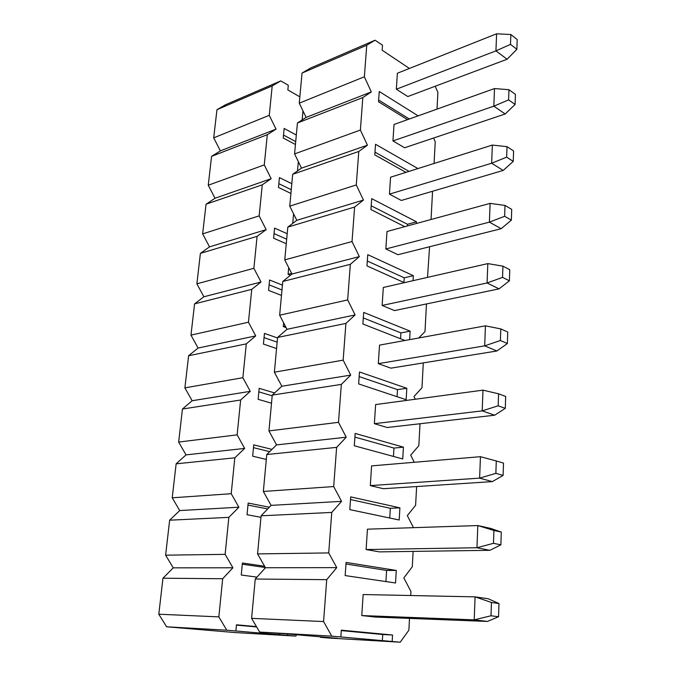 <?xml version="1.0" encoding="UTF-8"?>
<svg xmlns="http://www.w3.org/2000/svg" width="676" height="676" viewBox="0 0 676 676"><rect width="100%" height="100%" fill="white"/><g stroke="black" fill="none" stroke-linecap="round" stroke-linejoin="round"><path stroke-width="1.01" d="M409.419 68.445L382.151 50.218L382.506 45.224L375.053 40.205L366.738 45.233L364.372 76.777L371.301 91.919L362.818 97.564L360.384 130.054L367.431 145.179L358.779 151.475L356.277 184.954L363.443 200.054L354.621 207.033L352.035 241.552L359.336 256.61L350.329 264.316L347.667 299.924L355.103 314.94L345.909 323.407L343.154 360.147L350.734 375.104L341.338 384.39L338.499 422.331L346.222 437.22L336.623 447.368L333.69 486.551L341.557 501.355L331.755 512.425L328.722 552.926L336.749 567.637L326.719 579.67L323.576 621.557L331.772 636.15L340.839 636.953L341.312 630.167L392.536 635.017L392.165 641.49L400.234 642.2L408.87 630.184L409.504 618.396M410.738 595.522L410.957 591.508L403.834 577.912L412.292 566.784L413.12 551.388M413.492 527.669L407.315 515.602L415.613 505.302L416.627 486.543M414.253 462.283L410.695 455.168L418.833 445.661L420.016 423.751M415.301 399.246L413.974 396.533L421.959 387.779L423.294 362.911M418.765 337.975L424.993 331.578L426.48 303.938M427.528 277.371L429.573 246.74M431.043 219.506L432.496 192.483L432.015 191.418M434.068 163.474L435.234 141.774L433.57 138.031M437 109.115L437.904 92.451L435.192 86.249M498.55 616.74L487.43 621.438L375.357 617.061L361.77 615.557L363.147 594.534L475.084 596.866L491.452 602.468L490.996 615.785L498.55 616.74L498.981 603.524L491.452 602.468M395.545 582.982L345.157 575.58L346.087 562.424L396.271 570.434L395.545 582.982M500.874 544.839L489.914 550.315L379.413 551.87L366.105 549.537L367.44 529.181L477.814 525.556L493.911 530.466L493.472 543.318L500.874 544.839L501.288 532.088L493.911 530.466M399.195 520.005L349.805 509.62L350.7 496.885L399.896 507.845L399.195 520.005M503.113 475.431L492.314 481.608L383.351 488.714L370.304 485.605L371.597 465.891L480.442 456.689L496.285 460.956L495.863 473.361L503.113 475.431L503.51 463.111L496.285 460.956M402.727 458.953L354.3 445.763L355.17 433.434L403.411 447.157L402.727 458.953M505.285 408.363L494.638 415.208L387.171 427.511L374.369 423.675L375.628 404.569L482.985 390.153L498.575 393.812L498.17 405.803L505.285 408.363L505.665 396.457L498.575 393.812M406.158 399.736L358.652 383.917L359.497 371.969L406.817 388.286L406.158 399.736M507.372 343.535L496.885 350.988L390.872 368.158L378.315 363.646L379.532 345.123L485.436 325.832L500.789 328.916L500.401 340.51L507.372 343.535L507.744 332.026L500.789 328.916M404.958 340.493L362.877 323.99L363.688 312.413L410.129 331.155L409.639 339.639M509.4 280.827L499.057 288.863L394.463 310.588L382.134 305.442L383.317 287.469L487.818 263.606L502.936 266.158L502.555 277.371L509.4 280.827L509.755 269.69L502.936 266.158M404.282 282.678L366.967 265.888L367.761 254.666L413.34 275.681L413.053 280.675M511.36 220.148L501.161 228.708L397.944 254.708L385.844 248.962L386.993 231.522L490.117 203.383L505.006 205.436L504.634 216.286L511.36 220.148L511.707 209.366L505.006 205.436M404.763 226.671L370.938 209.543L371.699 198.651L416.458 221.804L416.357 223.511M513.253 161.395L503.197 170.445L401.324 200.459L389.444 194.147L390.559 177.213L492.348 145.07L507.017 146.65L506.654 157.153L513.253 161.395L513.591 150.951L507.017 146.65M405.938 172.355L374.783 154.863L375.526 144.284L417.945 168.569M515.095 104.476L505.166 113.99L404.611 147.757L392.942 140.921L394.024 124.477L494.502 88.564L508.96 89.705L508.614 99.887L515.095 104.476L515.416 94.353L508.96 89.705M407.543 119.644L378.526 101.772L379.244 91.505L418.131 115.858M516.87 49.306L507.084 59.243L407.805 96.541L396.339 89.215L397.387 73.228L496.598 33.8L510.845 34.527L510.507 44.388L516.87 49.306L517.191 39.495L510.845 34.527M400.234 642.2L328.553 638.017L320.407 637.307L337.552 638.305L285.94 633.835L259.66 632.068L251.607 618.346L255.249 579.028L265.465 567.73L257.573 553.906L261.097 515.813L271.093 505.369L263.344 491.46L266.767 454.534L276.543 444.901L268.947 430.916L272.259 395.105L281.841 386.241L274.38 372.197L277.591 337.442L286.979 329.305L279.653 315.21L282.771 281.469L291.964 274.017L284.765 259.88L287.799 227.111L296.806 220.317L289.742 206.146L292.683 174.307L301.521 168.13L294.567 153.925L297.432 122.981L306.101 117.396L299.265 103.166L302.045 73.076L310.546 68.048L375.053 40.205M320.407 637.307L320.441 636.826M392.165 641.49L340.839 636.953M331.772 636.15L259.66 632.068M382.337 640.916L382.726 634.502L341.287 630.59M409.326 119.001L378.644 100.056M409.048 171.374L374.977 152.142M407.358 225.97L407.459 224.271L371.2 205.774M403.944 282.526L404.231 277.802L367.313 261.012M400.555 338.76L400.91 332.896L363.299 317.923M397.065 396.702L397.488 389.63L359.176 376.591M393.457 456.427L393.964 448.07L354.908 437.102M389.748 518.019L390.331 508.31L350.514 499.547M385.92 581.571L386.587 570.426L345.977 564.004M382.726 634.502L392.536 635.017M302.045 73.076L366.738 45.233M299.265 103.166L364.372 76.777M306.101 117.396L371.301 91.919M297.432 122.981L362.818 97.564M294.567 153.925L360.384 130.054M301.521 168.13L367.431 145.179M292.683 174.307L358.779 151.475M289.742 206.146L356.277 184.954M296.806 220.317L363.443 200.054M287.799 227.111L354.621 207.033M284.765 259.88L352.035 241.552M291.964 274.017L359.336 256.61M282.771 281.469L350.329 264.316M279.653 315.21L347.667 299.924M286.979 329.305L355.103 314.94M277.591 337.442L345.909 323.407M274.38 372.197L343.154 360.147M281.841 386.241L350.734 375.104M272.259 395.105L341.338 384.39M268.947 430.916L338.499 422.331M276.543 444.901L346.222 437.22M266.767 454.534L336.623 447.368M263.344 491.46L333.69 486.551M271.093 505.369L341.557 501.355M261.097 515.813L331.755 512.425M257.573 553.906L328.722 552.926M265.465 567.73L336.749 567.637M255.249 579.028L326.719 579.67M251.607 618.346L323.576 621.557M416.458 221.804L407.459 224.271M413.34 275.681L404.231 277.802M410.129 331.155L400.91 332.896M406.817 388.286L397.488 389.63M403.411 447.157L393.964 448.07M399.896 507.845L390.331 508.31M396.271 570.434L386.587 570.426M361.77 615.557L474.206 619.858L475.084 596.866L488.216 598.767L498.981 603.524M487.43 621.438L474.206 619.858L490.996 615.785M366.105 549.537L476.96 547.746L477.814 525.556L490.683 528.412L501.288 532.088M489.914 550.315L476.96 547.746L493.472 543.318M480.442 456.689L479.622 478.126L495.863 473.361M370.304 485.605L479.622 478.126L492.314 481.608M482.985 390.153L482.191 410.873L498.17 405.803M374.369 423.675L482.191 410.873L494.638 415.208M485.436 325.832L484.675 345.858L500.401 340.51M378.315 363.646L484.675 345.858L496.885 350.988M487.818 263.606L487.075 282.982L502.555 277.371M286.083 327.59L283.303 326.584L285.34 326.153M382.134 305.442L487.075 282.982L499.057 288.863M490.117 203.383L489.399 222.142L504.634 216.286M290.435 275.259L288.077 274.287L291.635 273.366M385.844 248.962L489.399 222.142L501.161 228.708M492.348 145.07L491.655 163.237L506.654 157.153M389.444 194.147L491.655 163.237L503.197 170.445M494.502 88.564L493.826 106.174L508.614 99.887M392.942 140.921L493.826 106.174L505.166 113.99M496.598 33.8L495.939 50.869L510.507 44.388M396.339 89.215L495.939 50.869L507.084 59.243M287.663 633.978L287.545 635.398L295.716 636.099L296.798 634.772M299.848 96.845L287.841 89.925L288.289 85.261L280.777 80.9L272.208 85.92L269.259 115.334L276.036 129.133L267.307 134.693L264.274 164.91L271.169 178.701L262.271 184.81L259.145 215.881L266.158 229.637L257.091 236.346L253.88 268.296L261.012 282.019L251.759 289.345L248.455 322.215L255.722 335.896L246.284 343.873L242.878 377.715L250.272 391.336L240.639 400.006L237.132 434.845L244.661 448.416L234.825 457.813L231.217 493.7L238.89 507.203L228.843 517.36L225.125 554.354L232.933 567.772L222.674 578.74L218.838 616.884L226.798 630.209L235.882 630.978L236.473 624.801L256.457 626.61M256.964 577.135L241.256 575.023L242.405 563.015L264.603 566.226M260.953 517.317L247.044 514.715L248.168 503.054L269.31 507.228M266.31 459.435L252.672 456.173L253.754 444.85L271.98 449.396M271.507 403.2L258.131 399.322L259.187 388.32L274.591 392.942M278.394 380.36L278.444 379.844M276.569 348.554L263.437 344.084L264.46 333.395L277.54 337.975M283.303 326.584L283.641 322.891M281.478 295.412L268.592 290.401L269.589 280.008L282.433 285.128M288.077 274.287L288.686 267.586M286.261 243.732L273.603 238.197L274.574 228.091L287.19 233.727M292.725 223.401L293.595 213.869M290.917 193.446L278.478 187.429L279.425 177.594L291.812 183.711M297.508 170.935L298.353 161.665M295.437 144.503L283.227 138.022L284.14 128.448L296.316 135.023M302.164 119.931L302.983 110.915M295.716 636.099L235.223 632.567L166.6 626.796L158.809 614.205L162.958 578.208L173.259 567.848L165.612 555.173L169.642 520.199L179.731 510.566L172.219 497.815L176.14 463.829L186.027 454.88L178.65 442.07L182.452 409.031L192.145 400.733L184.894 387.863L188.596 355.728L198.093 348.047L190.97 335.135L194.578 303.862L203.89 296.772L196.885 283.827L200.392 253.382L209.526 246.858L202.639 233.879L206.053 204.228L215.027 198.245L208.25 185.232L211.571 156.359L220.376 150.875L213.709 137.845L216.954 109.706L225.59 104.721L280.777 80.9M287.545 635.398L235.882 630.978M226.798 630.209L166.6 626.796M279.298 634.916L279.425 633.463M256.66 626.948L236.448 625.123M295.708 141.588L283.506 135.073M291.255 189.728L278.842 183.669M286.683 239.169L274.042 233.592M281.985 289.962L269.116 284.892M277.16 342.157L264.054 337.628M272.191 395.823L258.849 391.86M269.69 451.652L253.492 447.656M267.671 508.935L247.974 505.082M265.347 567.519L242.295 564.207M216.954 109.706L272.208 85.92M213.709 137.845L269.259 115.334M220.376 150.875L276.036 129.133M211.571 156.359L267.307 134.693M208.25 185.232L264.274 164.91M215.027 198.245L271.169 178.701M206.053 204.228L262.271 184.81M202.639 233.879L259.145 215.881M209.526 246.858L266.158 229.637M200.392 253.382L257.091 236.346M196.885 283.827L253.88 268.296M203.89 296.772L261.012 282.019M194.578 303.862L251.759 289.345M190.97 335.135L248.455 322.215M198.093 348.047L255.722 335.896M188.596 355.728L246.284 343.873M184.894 387.863L242.878 377.715M192.145 400.733L250.272 391.336M182.452 409.031L240.639 400.006M178.65 442.07L237.132 434.845M186.027 454.88L244.661 448.416M176.14 463.829L234.825 457.813M172.219 497.815L231.217 493.7M179.731 510.566L238.89 507.203M169.642 520.199L228.843 517.36M165.612 555.173L225.125 554.354M173.259 567.848L232.933 567.772M162.958 578.208L222.674 578.74M158.809 614.205L218.838 616.884"/></g></svg>
